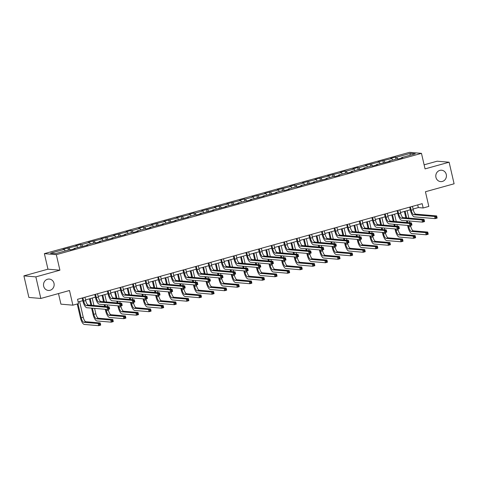 <?xml version="1.0" encoding="UTF-8"?>
<svg xmlns="http://www.w3.org/2000/svg" width="478" height="478" viewBox="0 0 478 478"><rect width="100%" height="100%" fill="white"/><g stroke="black" fill="none" stroke-linecap="round" stroke-linejoin="round"><path stroke-width="0.72" d="M54.002 283.323A5.712 5.318 -85.1 0 1 48.35 290.445A5.712 5.318 -85.1 0 1 43.665 286.191A5.712 5.318 -85.1 0 1 49.324 279.068A5.712 5.318 -85.1 0 1 54.002 283.323M446.279 174.482A5.712 5.318 -85.1 0 1 440.626 181.604A5.712 5.318 -85.1 0 1 435.942 177.35A5.712 5.318 -85.1 0 1 441.6 170.228A5.712 5.318 -85.1 0 1 446.279 174.482M58.489 293.558L60.933 304.157L72.883 305.179L78.535 303.614L77.538 299.294L422.176 203.67L423.167 207.99L428.82 206.418L425.432 191.744L454.1 183.791L449.117 162.215L437.173 161.194L424.111 164.814M23.9 275.86L28.883 297.441L40.827 298.457L35.85 276.882L59.911 270.201L56.326 254.666L44.376 253.645L47.961 269.186L23.9 275.86L35.85 276.882M56.326 254.666L421.471 153.354L409.521 152.333L44.376 253.645M410.375 153.372L396.65 157.178L395.467 157.083L390.622 158.427L391.805 158.523L378.026 161.923L379.203 162.018L365.431 165.418L366.608 165.513L358.859 167.664L357.681 167.563L352.836 168.907L354.013 169.009L346.263 171.16L345.08 171.058L340.24 172.403L341.417 172.504L327.639 175.898L328.822 176L315.044 179.393L316.221 179.495L302.449 182.889L303.626 182.99L295.876 185.141L294.693 185.04L289.853 186.384L291.03 186.486L277.252 189.88L278.435 189.981L264.657 193.375L265.834 193.476L252.061 196.87L253.238 196.972L245.489 199.123L244.306 199.021L239.466 200.366L240.643 200.467L226.865 203.861L228.048 203.963L214.269 207.356L215.447 207.458L201.674 210.852L202.851 210.953L195.102 213.104L193.919 213.003L189.079 214.347L190.256 214.449L176.478 217.843L177.661 217.944L163.882 221.338L165.059 221.439L151.287 224.833L152.464 224.935L144.714 227.086L143.537 226.984L138.692 228.329L139.869 228.43L132.119 230.581L130.936 230.48L126.09 231.824L127.273 231.926L113.495 235.319L114.672 235.421L100.9 238.815L102.077 238.916L88.305 242.31L89.482 242.412L81.732 244.563L80.549 244.461L75.703 245.806L76.886 245.901L63.108 249.301L64.285 249.397L50.56 253.209L55.466 253.627L69.196 249.821L70.374 249.916L75.219 248.572L74.042 248.476L87.815 245.083L86.638 244.981L94.387 242.83L95.57 242.932L100.416 241.587L99.233 241.486L113.011 238.092L111.834 237.99L125.606 234.596L124.429 234.495L132.179 232.344L133.356 232.445L138.202 231.101L137.025 230.999L144.774 228.848L145.957 228.95L150.803 227.606L149.62 227.504L163.398 224.11L162.215 224.009L175.994 220.615L174.817 220.513L188.589 217.12L187.412 217.018L195.161 214.867L196.344 214.969L201.184 213.624L200.007 213.523L213.786 210.129L212.602 210.027L226.381 206.633L225.204 206.532L238.976 203.138L237.799 203.036L245.549 200.885L246.732 200.987L251.571 199.643L250.394 199.541L264.173 196.147L262.99 196.046L276.768 192.652L275.591 192.55L283.34 190.399L284.518 190.501L289.363 189.157L288.186 189.055L295.936 186.904L297.119 187.006L301.959 185.661L300.781 185.56L314.56 182.166L313.377 182.064L327.155 178.67L325.978 178.569L333.728 176.418L334.905 176.519L339.75 175.175L338.573 175.073L346.323 172.922L347.506 173.024L352.346 171.68L351.169 171.578L358.918 169.427L360.101 169.529L364.947 168.184L363.764 168.083L371.52 165.938L372.697 166.033L377.542 164.689L376.365 164.593L390.138 161.194L388.961 161.098L396.71 158.947L397.887 159.043L402.733 157.698L401.556 157.603L415.286 153.791L410.375 153.372L409.885 155.29M73.976 248.919L74.042 248.476M69.131 248.052L70.218 249.904M76.886 245.901L77.783 247.437M86.572 245.423L86.638 244.981M81.732 244.563L82.814 246.409M89.482 242.412L90.378 243.941M99.167 241.928L99.233 241.486M94.327 241.067L95.409 242.914M102.077 238.916L102.973 240.446M111.762 238.432L111.834 237.99M106.923 237.572L108.01 239.418M114.672 235.421L115.574 236.951M124.364 234.937L124.429 234.495M119.518 234.077L120.605 235.923M127.273 231.926L128.17 233.455M136.959 231.442L137.025 230.999M132.119 230.581L133.201 232.428M139.869 228.43L140.765 229.96M149.554 227.946L149.62 227.504M144.714 227.086L145.796 228.932M152.464 224.935L153.36 226.464M162.15 224.457L162.215 224.009M157.31 223.59L158.397 225.437M165.059 221.439L165.962 222.969M174.751 220.961L174.817 220.513M169.905 220.095L170.993 221.947M177.661 217.944L178.557 219.474M187.346 217.466L187.412 217.018M182.5 216.6L183.588 218.452M190.256 214.449L191.152 215.978M199.941 213.971L200.007 213.523M195.102 213.104L196.183 214.957M202.851 210.953L203.748 212.483M212.537 210.475L212.602 210.027M207.697 209.609L208.784 211.461M215.447 207.458L216.349 208.988M225.138 206.98L225.204 206.532M220.292 206.114L221.38 207.966M228.048 203.963L228.944 205.492M237.733 203.485L237.799 203.036M232.888 202.618L233.975 204.47M240.643 200.467L241.539 201.997M250.329 199.989L250.394 199.541M245.489 199.123L246.57 200.975M253.238 196.972L254.135 198.501M262.924 196.494L262.99 196.046M258.084 195.627L259.172 197.48M265.834 193.476L266.736 195.006M275.525 192.998L275.591 192.55M270.679 192.132L271.767 193.984M278.435 189.981L279.331 191.511M288.12 189.503L288.186 189.055M283.275 188.637L284.362 190.489M291.03 186.486L291.927 188.021M300.716 186.008L300.781 185.56M295.876 185.141L296.958 186.994M303.626 182.99L304.522 184.526M313.311 182.512L313.377 182.064M308.471 181.646L309.553 183.498M316.221 179.495L317.123 181.031M325.912 179.017L325.978 178.569M321.067 178.151L322.154 180.003M328.822 176L329.718 177.535M338.508 175.522L338.573 175.073M333.662 174.655L334.749 176.507M341.417 172.504L342.314 174.04M351.103 172.026L351.169 171.578M346.263 171.16L347.345 173.012M354.013 169.009L354.909 170.544M363.698 168.531L363.764 168.083M358.859 167.664L359.94 169.517M366.608 165.513L367.51 167.049M376.3 165.035L376.365 164.593M371.454 164.169L372.541 166.021M379.203 162.018L380.106 163.554M388.895 161.54L388.961 161.098M384.049 160.674L385.137 162.526M391.805 158.523L392.701 160.058M401.49 158.045L401.556 157.603M396.65 157.178L397.732 159.031M72.883 305.179L69.495 290.505L40.827 298.457M421.471 153.354L425.056 168.889L449.117 162.215M413.082 209.029L418.328 207.571L423.167 207.99M78.153 301.959L82.802 300.668M85.568 299.903L95.403 297.173M98.163 296.408L107.998 293.677M110.759 292.912L120.593 290.182M123.354 289.417L133.189 286.686M135.955 285.922L145.79 283.197M148.55 282.426L158.385 279.702M161.146 278.931L170.981 276.206M173.741 275.436L183.576 272.711M186.342 271.94L196.177 269.216M198.938 268.445L208.772 265.72M211.533 264.949L221.368 262.225M224.128 261.454L233.963 258.729M236.73 257.965L246.564 255.234M249.325 254.469L259.16 251.739M261.92 250.974L271.755 248.243M274.515 247.479L284.35 244.748M287.117 243.983L296.946 241.253M299.712 240.488L309.547 237.757M312.307 236.992L322.142 234.262M324.903 233.497L334.737 230.766M337.504 230.002L347.333 227.271M350.099 226.506L359.934 223.776M362.694 223.011L372.529 220.28M375.29 219.516L385.125 216.785M387.885 216.02L397.72 213.29M400.486 212.525L410.321 209.794M64.285 249.397L65.187 250.932M417.712 204.913L418.328 207.571M395.467 157.083L395.951 159.156M382.872 160.578L383.35 162.651M370.277 164.074L370.755 166.147M357.681 167.563L358.159 169.642M345.08 171.058L345.564 173.138M332.485 174.554L332.963 176.633M319.89 178.049L320.368 180.128M307.294 181.544L307.772 183.624M294.693 185.04L295.177 187.119M282.098 188.535L282.576 190.614M269.502 192.031L269.98 194.11M256.907 195.526L257.385 197.605M244.306 199.021L244.79 201.101M231.711 202.517L232.189 204.596M219.115 206.012L219.593 208.085M206.52 209.507L206.998 211.581M193.919 213.003L194.403 215.076M181.323 216.498L181.801 218.571M168.728 219.994L169.206 222.067M156.133 223.489L156.611 225.562M143.537 226.984L144.015 229.058M130.936 230.48L131.414 232.553M118.341 233.975L118.819 236.048M105.746 237.47L106.224 239.544M93.15 240.966L93.628 243.039M80.549 244.461L81.027 246.534M67.954 247.957L68.432 250.03M59.911 270.201L47.961 269.186M410.447 206.926L411.211 210.242A4.463 1.53 -105.5 0 0 413.823 214.7L434.639 216.474L436.653 215.913L437.155 218.076L435.135 218.631L414.324 216.857A6.692 2.294 74.5 0 1 410.405 210.177L409.706 207.129M412.466 206.365L413.231 209.687A4.463 1.53 -105.5 0 0 415.842 214.138L436.653 215.913L436.617 216.767L435.811 216.988L436.014 217.854L436.82 217.627L436.617 216.767M436.014 217.854L435.135 218.631L434.639 216.474L435.811 216.988M436.82 217.627L437.155 218.076M408.403 225.491L408.744 226.954A4.463 1.53 -105.5 0 0 411.355 231.412L425.707 232.637L427.726 232.075L428.222 234.232L426.203 234.794L411.851 233.569A6.692 2.294 74.5 0 1 407.931 226.889L407.597 225.425M406.927 222.521L406.521 220.758M405.846 217.854L404.37 211.449M407.131 210.679L408.845 218.111M409.521 221.015L409.921 222.772M410.542 225.455L410.757 226.399A4.463 1.53 -105.5 0 0 413.368 230.85L427.726 232.075L427.69 232.929L426.878 233.15L427.081 234.017L427.888 233.79L427.69 232.929M405.111 211.24L406.659 217.926M407.328 220.83L407.734 222.587M427.081 234.017L426.203 234.794L425.707 232.637L426.878 233.15M427.888 233.79L428.222 234.232M397.851 210.422L398.616 213.738A4.463 1.53 -105.5 0 0 401.227 218.195L422.038 219.97L424.058 219.408L424.56 221.571L422.54 222.127L401.729 220.352A6.692 2.294 74.5 0 1 397.81 213.672L397.104 210.625M399.871 209.86L400.636 213.182A4.463 1.53 -105.5 0 0 403.247 217.633L424.058 219.408L424.022 220.262L423.215 220.483L423.412 221.35L424.219 221.123L424.022 220.262M423.412 221.35L422.54 222.127L422.038 219.97L423.215 220.483M424.219 221.123L424.56 221.571M385.256 213.917L386.021 217.233A4.463 1.53 -105.5 0 0 388.632 221.69L409.443 223.465L411.462 222.903L411.958 225.066L409.939 225.622L389.128 223.847A6.692 2.294 74.5 0 1 385.214 217.167L384.509 214.12M387.276 213.355L388.04 216.677A4.463 1.53 -105.5 0 0 390.651 221.129L411.462 222.903L411.427 223.758L410.62 223.979L410.817 224.845L411.624 224.618L411.427 223.758M410.817 224.845L409.939 225.622L409.443 223.465L410.62 223.979M411.624 224.618L411.958 225.066M395.808 228.986L396.143 230.45A4.463 1.53 -105.5 0 0 398.754 234.907L413.112 236.132L415.125 235.57L415.627 237.727L413.607 238.289L399.255 237.064A6.692 2.294 74.5 0 1 395.336 230.384L395.001 228.92M394.326 226.016L393.92 224.254M393.251 221.35L391.775 214.945M394.535 214.174L396.25 221.607M396.919 224.511L397.326 226.267M397.947 228.95L398.162 229.894A4.463 1.53 -105.5 0 0 400.773 234.345L415.125 235.57L415.089 236.425L414.283 236.646L414.486 237.512L415.292 237.285L415.089 236.425M392.516 214.736L394.057 221.422M394.732 224.325L395.139 226.082M414.486 237.512L413.607 238.289L413.112 236.132L414.283 236.646M415.292 237.285L415.627 237.727M383.213 232.481L383.547 233.945A4.463 1.53 -105.5 0 0 386.158 238.403L400.51 239.627L402.53 239.066L403.032 241.223L401.012 241.784L386.654 240.559A6.692 2.294 74.5 0 1 382.741 233.879L382.4 232.416M381.731 229.506L381.325 227.749M380.655 224.845L379.174 218.44M381.94 217.669L383.655 225.102M384.324 228.006L384.73 229.763M385.352 232.445L385.567 233.389A4.463 1.53 -105.5 0 0 388.178 237.841L402.53 239.066L402.494 239.92L401.687 240.141L401.884 241.002L402.691 240.781L402.494 239.92M379.92 218.231L381.462 224.917M382.131 227.821L382.537 229.577M401.884 241.002L401.012 241.784L400.51 239.627L401.687 240.141M402.691 240.781L403.032 241.223M372.655 217.412L373.426 220.728A4.463 1.53 -105.5 0 0 376.037 225.186L396.848 226.96L398.867 226.399L399.363 228.562L397.343 229.117L376.533 227.343A6.692 2.294 74.5 0 1 372.619 220.663L371.914 217.615M374.674 216.851L375.445 220.173A4.463 1.53 -105.5 0 0 378.056 224.624L398.867 226.399L398.831 227.253L398.019 227.474L398.222 228.341L399.028 228.114L398.831 227.253M398.222 228.341L397.343 229.117L396.848 226.96L398.019 227.474M399.028 228.114L399.363 228.562M360.059 220.908L360.824 224.224A4.463 1.53 -105.5 0 0 363.435 228.681L384.252 230.456L386.266 229.894L386.768 232.051L384.748 232.613L363.937 230.838A6.692 2.294 74.5 0 1 360.018 224.158L359.319 221.111M362.079 220.346L362.844 223.662A4.463 1.53 -105.5 0 0 365.455 228.12L386.266 229.894L386.23 230.749L385.423 230.97L385.627 231.836L386.433 231.609L386.23 230.749M385.627 231.836L384.748 232.613L384.252 230.456L385.423 230.97M386.433 231.609L386.768 232.051M347.464 224.403L348.229 227.719A4.463 1.53 -105.5 0 0 350.84 232.177L371.651 233.951L373.671 233.389L374.172 235.546L372.153 236.108L351.342 234.334A6.692 2.294 74.5 0 1 347.422 227.653L346.723 224.606M349.484 223.841L350.249 227.158A4.463 1.53 -105.5 0 0 352.86 231.615L373.671 233.389L373.635 234.244L372.828 234.465L373.025 235.331L373.838 235.104L373.635 234.244M373.025 235.331L372.153 236.108L371.651 233.951L372.828 234.465M373.838 235.104L374.172 235.546M370.611 235.977L370.952 237.441A4.463 1.53 -105.5 0 0 373.563 241.898L387.915 243.123L389.934 242.561L390.43 244.718L388.411 245.28L374.059 244.055A6.692 2.294 74.5 0 1 370.145 237.375L369.805 235.911M369.135 233.001L368.729 231.244M368.06 228.341L366.578 221.929M369.339 221.165L371.059 228.598M371.729 231.501L372.135 233.258M372.75 235.941L372.971 236.879A4.463 1.53 -105.5 0 0 375.583 241.336L389.934 242.561L389.899 243.41L389.092 243.637L389.289 244.497L390.096 244.276L389.899 243.41M367.325 221.726L368.867 228.412M369.536 231.316L369.942 233.073M389.289 244.497L388.411 245.28L387.915 243.123L389.092 243.637M390.096 244.276L390.43 244.718M358.016 239.472L358.357 240.936A4.463 1.53 -105.5 0 0 360.968 245.393L375.32 246.618L377.339 246.056L377.835 248.213L375.816 248.775L361.464 247.55A6.692 2.294 74.5 0 1 357.544 240.87L357.209 239.406M356.54 236.496L356.134 234.74M355.465 231.836L353.983 225.425M356.743 224.66L358.458 232.093M359.133 234.997L359.54 236.753M360.155 239.436L360.37 240.374A4.463 1.53 -105.5 0 0 362.981 244.832L377.339 246.056L377.303 246.905L376.497 247.132L376.694 247.992L377.5 247.771L377.303 246.905M354.724 225.222L356.271 231.908M356.941 234.812L357.347 236.568M376.694 247.992L375.816 248.775L375.32 246.618L376.497 247.132M377.5 247.771L377.835 248.213M345.421 242.967L345.755 244.431A4.463 1.53 -105.5 0 0 348.366 248.889L362.724 250.114L364.738 249.552L365.24 251.709L363.22 252.27L348.868 251.046A6.692 2.294 74.5 0 1 344.949 244.366L344.614 242.902M343.939 239.992L343.539 238.235M342.863 235.331L341.388 228.92M344.148 228.155L345.863 235.588M346.532 238.492L346.938 240.249M347.56 242.932L347.775 243.87A4.463 1.53 -105.5 0 0 350.386 248.327L364.738 249.552L364.702 250.4L363.895 250.627L364.099 251.488L364.905 251.267L364.702 250.4M342.129 228.717L343.67 235.403M344.345 238.307L344.752 240.064M364.099 251.488L363.22 252.27L362.724 250.114L363.895 250.627M364.905 251.267L365.24 251.709M334.869 227.898L335.634 231.215A4.463 1.53 -105.5 0 0 338.245 235.672L359.056 237.446L361.075 236.885L361.571 239.042L359.558 239.603L338.741 237.829A6.692 2.294 74.5 0 1 334.827 231.149L334.122 228.102M336.888 227.337L337.653 230.653A4.463 1.53 -105.5 0 0 340.264 235.11L361.075 236.885L361.039 237.739L360.233 237.96L360.43 238.827L361.237 238.6L361.039 237.739M360.43 238.827L359.558 239.603L359.056 237.446L360.233 237.96M361.237 238.6L361.571 239.042M332.825 246.463L333.16 247.927A4.463 1.53 -105.5 0 0 335.771 252.384L350.123 253.609L352.143 253.047L352.645 255.204L350.625 255.766L336.267 254.541A6.692 2.294 74.5 0 1 332.353 247.861L332.013 246.397M331.344 243.487L330.937 241.731M330.268 238.827L328.786 232.416M331.553 231.651L333.268 239.084M333.937 241.988L334.343 243.744M334.964 246.427L335.18 247.365A4.463 1.53 -105.5 0 0 337.791 251.822L352.143 253.047L352.107 253.896L351.3 254.123L351.497 254.983L352.31 254.762L352.107 253.896M329.533 232.212L331.075 238.892M331.744 241.802L332.15 243.559M351.497 254.983L350.625 255.766L350.123 253.609L351.3 254.123M352.31 254.762L352.645 255.204M322.268 231.394L323.038 234.71A4.463 1.53 -105.5 0 0 325.649 239.167L346.46 240.942L348.48 240.38L348.976 242.537L346.956 243.099L326.145 241.324A6.692 2.294 74.5 0 1 322.232 234.644L321.527 231.597M324.287 230.832L325.058 234.148A4.463 1.53 -105.5 0 0 327.669 238.606L348.48 240.38L348.444 241.235L347.637 241.456L347.835 242.322L348.641 242.095L348.444 241.235M347.835 242.322L346.956 243.099L346.46 240.942L347.637 241.456M348.641 242.095L348.976 242.537M320.224 249.958L320.565 251.422A4.463 1.53 -105.5 0 0 323.176 255.873L337.528 257.104L339.547 256.543L340.043 258.7L338.03 259.261L323.672 258.036A6.692 2.294 74.5 0 1 319.758 251.356L319.418 249.892M318.748 246.983L318.342 245.226M317.673 242.322L316.191 235.911M318.951 235.146L320.672 242.579M321.341 245.483L321.748 247.24M322.363 249.922L322.584 250.86A4.463 1.53 -105.5 0 0 325.195 255.318L339.547 256.543L339.511 257.391L338.705 257.618L338.902 258.479L339.709 258.257L339.511 257.391M316.938 235.708L318.479 242.388M319.149 245.298L319.555 247.054M338.902 258.479L338.03 259.261L337.528 257.104L338.705 257.618M339.709 258.257L340.043 258.7M309.672 234.889L310.437 238.205A4.463 1.53 -105.5 0 0 313.048 242.657L333.865 244.437L335.885 243.876L336.381 246.033L334.361 246.594L313.55 244.82A6.692 2.294 74.5 0 1 309.63 238.14L308.931 235.092M311.692 234.328L312.457 237.644A4.463 1.53 -105.5 0 0 315.068 242.101L335.885 243.876L335.843 244.73L335.036 244.951L335.239 245.817L336.046 245.59L335.843 244.73M335.239 245.817L334.361 246.594L333.865 244.437L335.036 244.951M336.046 245.59L336.381 246.033M307.629 253.454L307.969 254.917A4.463 1.53 -105.5 0 0 310.58 259.369L324.932 260.6L326.952 260.038L327.448 262.195L325.428 262.757L311.076 261.532A6.692 2.294 74.5 0 1 307.163 254.846L306.822 253.382M306.153 250.478L305.747 248.721M305.078 245.817L303.596 239.406M306.356 238.642L308.071 246.074M308.746 248.978L309.152 250.735M309.768 253.418L309.983 254.356A4.463 1.53 -105.5 0 0 312.594 258.813L326.952 260.038L326.916 260.886L326.11 261.113L326.307 261.974L327.113 261.753L326.916 260.886M304.337 239.203L305.884 245.883M306.553 248.793L306.96 250.55M326.307 261.974L325.428 262.757L324.932 260.6L326.11 261.113M327.113 261.753L327.448 262.195M297.077 238.385L297.842 241.701A4.463 1.53 -105.5 0 0 300.453 246.152L321.264 247.933L323.283 247.371L323.785 249.528L321.766 250.09L300.955 248.315A6.692 2.294 74.5 0 1 297.035 241.635L296.336 238.588M299.097 237.823L299.861 241.139A4.463 1.53 -105.5 0 0 302.472 245.596L323.283 247.371L323.248 248.225L322.441 248.446L322.638 249.313L323.451 249.086L323.248 248.225M322.638 249.313L321.766 250.09L321.264 247.933L322.441 248.446M323.451 249.086L323.785 249.528M295.034 256.949L295.368 258.413A4.463 1.53 -105.5 0 0 297.979 262.864L312.337 264.095L314.357 263.533L314.853 265.69L312.833 266.252L298.481 265.027A6.692 2.294 74.5 0 1 294.562 258.341L294.227 256.877M293.552 253.973L293.151 252.217M292.476 249.313L291 242.902M293.761 242.137L295.476 249.57M296.145 252.474L296.551 254.23M297.173 256.913L297.388 257.851A4.463 1.53 -105.5 0 0 299.999 262.308L314.357 263.533L314.315 264.382L313.508 264.609L313.711 265.469L314.518 265.248L314.315 264.382M291.741 242.699L293.283 249.379M293.958 252.288L294.364 254.045M313.711 265.469L312.833 266.252L312.337 264.095L313.508 264.609M314.518 265.248L314.853 265.69M284.482 241.88L285.247 245.196A4.463 1.53 -105.5 0 0 287.858 249.647L308.669 251.428L310.688 250.866L311.184 253.023L309.17 253.585L288.354 251.81A6.692 2.294 74.5 0 1 284.44 245.124L283.735 242.083M286.501 241.318L287.266 244.634A4.463 1.53 -105.5 0 0 289.877 249.092L310.688 250.866L310.652 251.721L309.846 251.942L310.043 252.808L310.849 252.581L310.652 251.721M310.043 252.808L309.17 253.585L308.669 251.428L309.846 251.942M310.849 252.581L311.184 253.023M282.438 260.444L282.773 261.908A4.463 1.53 -105.5 0 0 285.384 266.36L299.736 267.59L301.755 267.029L302.257 269.186L300.238 269.747L285.886 268.522A6.692 2.294 74.5 0 1 281.966 261.836L281.626 260.373M280.956 257.469L280.55 255.712M279.881 252.808L278.399 246.397M281.166 245.632L282.88 253.065M283.55 255.969L283.956 257.726M284.577 260.408L284.792 261.346A4.463 1.53 -105.5 0 0 287.403 265.804L301.755 267.029L301.72 267.877L300.913 268.104L301.11 268.965L301.923 268.744L301.72 267.877M279.146 246.194L280.688 252.874M281.357 255.784L281.763 257.54M301.11 268.965L300.238 269.747L299.736 267.59L300.913 268.104M301.923 268.744L302.257 269.186M271.886 245.369L272.651 248.691A4.463 1.53 -105.5 0 0 275.262 253.143L296.073 254.923L298.093 254.362L298.589 256.519L296.569 257.08L275.758 255.306A6.692 2.294 74.5 0 1 271.845 248.62L271.14 245.578M273.9 244.814L274.671 248.13A4.463 1.53 -105.5 0 0 277.282 252.587L298.093 254.362L298.057 255.216L297.25 255.437L297.447 256.304L298.254 256.077L298.057 255.216M297.447 256.304L296.569 257.08L296.073 254.923L297.25 255.437M298.254 256.077L298.589 256.519M269.837 263.94L270.178 265.404A4.463 1.53 -105.5 0 0 272.789 269.855L287.141 271.08L289.16 270.524L289.656 272.681L287.642 273.243L273.285 272.012A6.692 2.294 74.5 0 1 269.371 265.332L269.03 263.868M268.361 260.964L267.955 259.207M267.286 256.304L265.804 249.892M268.57 249.128L270.285 256.561M270.954 259.464L271.361 261.221M271.976 263.904L272.197 264.842A4.463 1.53 -105.5 0 0 274.808 269.299L289.16 270.524L289.124 271.373L288.318 271.6L288.515 272.46L289.321 272.239L289.124 271.373M266.551 249.689L268.092 256.369M268.761 259.279L269.168 261.036M288.515 272.46L287.642 273.243L287.141 271.08L288.318 271.6M289.321 272.239L289.656 272.681M259.285 248.865L260.056 252.187A4.463 1.53 -105.5 0 0 262.667 256.638L283.478 258.419L285.497 257.857L285.993 260.014L283.974 260.576L263.163 258.795A6.692 2.294 74.5 0 1 259.243 252.115L258.544 249.074M261.305 248.309L262.069 251.625A4.463 1.53 -105.5 0 0 264.681 256.083L285.497 257.857L285.456 258.712L284.649 258.933L284.852 259.793L285.659 259.572L285.456 258.712M284.852 259.793L283.974 260.576L283.478 258.419L284.649 258.933M285.659 259.572L285.993 260.014M257.242 267.435L257.582 268.899A4.463 1.53 -105.5 0 0 260.193 273.35L274.545 274.575L276.565 274.019L277.061 276.176L275.041 276.738L260.689 275.507A6.692 2.294 74.5 0 1 256.776 268.827L256.435 267.363M255.766 264.459L255.36 262.703M254.69 259.799L253.209 253.388M255.969 252.623L257.684 260.056M258.359 262.96L258.765 264.716M259.381 267.399L259.602 268.337A4.463 1.53 -105.5 0 0 262.213 272.795L276.565 274.019L276.529 274.868L275.722 275.095L275.92 275.955L276.726 275.734L276.529 274.868M253.949 253.185L255.497 259.865M256.166 262.769L256.572 264.531M275.92 275.955L275.041 276.738L274.545 274.575L275.722 275.095M276.726 275.734L277.061 276.176M246.69 252.36L247.455 255.682A4.463 1.53 -105.5 0 0 250.066 260.134L270.877 261.914L272.896 261.352L273.398 263.509L271.379 264.071L250.568 262.291A6.692 2.294 74.5 0 1 246.648 255.611L245.949 252.569M248.709 251.804L249.474 255.121A4.463 1.53 -105.5 0 0 252.085 259.578L272.896 261.352L272.86 262.201L272.054 262.428L272.251 263.288L273.063 263.067L272.86 262.201M272.251 263.288L271.379 264.071L270.877 261.914L272.054 262.428M273.063 263.067L273.398 263.509M244.646 270.93L244.981 272.394A4.463 1.53 -105.5 0 0 247.592 276.846L261.95 278.071L263.97 277.515L264.465 279.672L262.446 280.233L248.094 279.003A6.692 2.294 74.5 0 1 244.174 272.323L243.84 270.859M243.171 267.955L242.764 266.198M242.089 263.294L240.613 256.883M243.374 256.118L245.089 263.551M245.758 266.455L246.164 268.212M246.785 270.895L247.001 271.833A4.463 1.53 -105.5 0 0 249.612 276.284L263.97 277.515L263.928 278.363L263.121 278.59L263.324 279.451L264.131 279.23L263.928 278.363M241.354 256.68L242.896 263.36M243.571 266.264L243.977 268.027M263.324 279.451L262.446 280.233L261.95 278.071L263.121 278.59M264.131 279.23L264.465 279.672M234.095 255.855L234.859 259.178A4.463 1.53 -105.5 0 0 237.47 263.629L258.281 265.409L260.301 264.848L260.797 267.005L258.783 267.566L237.966 265.786A6.692 2.294 74.5 0 1 234.053 259.106L233.348 256.065M236.114 255.3L236.879 258.616A4.463 1.53 -105.5 0 0 239.49 263.073L260.301 264.848L260.265 265.696L259.458 265.923L259.656 266.784L260.462 266.563L260.265 265.696M259.656 266.784L258.783 267.566L258.281 265.409L259.458 265.923M260.462 266.563L260.797 267.005M232.051 274.426L232.386 275.89A4.463 1.53 -105.5 0 0 234.997 280.341L249.349 281.566L251.368 281.01L251.87 283.167L249.851 283.729L235.499 282.498A6.692 2.294 74.5 0 1 231.579 275.818L231.244 274.354M230.569 271.45L230.163 269.694M229.494 266.79L228.012 260.379M230.778 259.614L232.493 267.047M233.162 269.951L233.569 271.707M234.19 274.39L234.405 275.328A4.463 1.53 -105.5 0 0 237.016 279.779L251.368 281.01L251.332 281.859L250.526 282.086L250.723 282.946L251.536 282.725L251.332 281.859M228.759 260.175L230.3 266.855M230.97 269.759L231.376 271.522M250.723 282.946L249.851 283.729L249.349 281.566L250.526 282.086M251.536 282.725L251.87 283.167M221.499 259.351L222.264 262.673A4.463 1.53 -105.5 0 0 224.875 267.124L245.686 268.905L247.706 268.343L248.202 270.5L246.182 271.062L225.371 269.281A6.692 2.294 74.5 0 1 221.457 262.601L220.752 259.56M223.513 258.795L224.284 262.111A4.463 1.53 -105.5 0 0 226.895 266.563L247.706 268.343L247.67 269.192L246.863 269.419L247.06 270.279L247.867 270.058L247.67 269.192M247.06 270.279L246.182 271.062L245.686 268.905L246.863 269.419M247.867 270.058L248.202 270.5M219.45 277.921L219.79 279.385A4.463 1.53 -105.5 0 0 222.401 283.836L236.753 285.061L238.773 284.506L239.269 286.663L237.255 287.218L222.897 285.993A6.692 2.294 74.5 0 1 218.984 279.313L218.643 277.849M217.974 274.946L217.568 273.189M216.898 270.285L215.417 263.874M218.183 263.109L219.898 270.536M220.567 273.446L220.973 275.203M221.595 277.885L221.81 278.823A4.463 1.53 -105.5 0 0 224.421 283.275L238.773 284.506L238.737 285.354L237.93 285.581L238.128 286.442L238.934 286.22L238.737 285.354M216.164 263.671L217.705 270.351M218.374 273.255L218.781 275.017M238.128 286.442L237.255 287.218L236.753 285.061L237.93 285.581M238.934 286.22L239.269 286.663M208.898 262.846L209.669 266.168A4.463 1.53 -105.5 0 0 212.28 270.62L233.091 272.4L235.11 271.839L235.606 273.996L233.587 274.557L212.776 272.777A6.692 2.294 74.5 0 1 208.856 266.097L208.157 263.055M210.918 262.291L211.682 265.607A4.463 1.53 -105.5 0 0 214.293 270.058L235.11 271.839L235.068 272.687L234.262 272.914L234.465 273.774L235.272 273.553L235.068 272.687M234.465 273.774L233.587 274.557L233.091 272.4L234.262 272.914M235.272 273.553L235.606 273.996M206.855 281.417L207.195 282.88A4.463 1.53 -105.5 0 0 209.806 287.332L224.158 288.557L226.178 288.001L226.674 290.158L224.654 290.714L210.302 289.489A6.692 2.294 74.5 0 1 206.388 282.809L206.048 281.345M205.379 278.441L204.972 276.684M204.303 273.78L202.821 267.369M205.582 266.605L207.297 274.031M207.972 276.941L208.378 278.698M208.994 281.381L209.215 282.319A4.463 1.53 -105.5 0 0 211.826 286.77L226.178 288.001L226.142 288.849L225.335 289.076L225.532 289.937L226.339 289.71L226.142 288.849M203.562 267.16L205.11 273.846M205.779 276.75L206.185 278.513M225.532 289.937L224.654 290.714L224.158 288.557L225.335 289.076M226.339 289.71L226.674 290.158M196.303 266.342L197.067 269.664A4.463 1.53 -105.5 0 0 199.679 274.115L220.489 275.896L222.509 275.334L223.011 277.491L220.991 278.053L200.18 276.272A6.692 2.294 74.5 0 1 196.261 269.592L195.562 266.551M198.322 265.786L199.087 269.102A4.463 1.53 -105.5 0 0 201.698 273.553L222.509 275.334L222.473 276.182L221.667 276.409L221.864 277.27L222.676 277.049L222.473 276.182M221.864 277.27L220.991 278.053L220.489 275.896L221.667 276.409M222.676 277.049L223.011 277.491M194.259 284.912L194.594 286.376A4.463 1.53 -105.5 0 0 197.205 290.827L211.563 292.052L213.582 291.49L214.078 293.653L212.059 294.209L197.707 292.984A6.692 2.294 74.5 0 1 193.787 286.304L193.453 284.84M192.783 281.936L192.377 280.18M191.702 277.276L190.226 270.865M192.987 270.1L194.701 277.527M195.371 280.437L195.777 282.193M196.398 284.876L196.613 285.814A4.463 1.53 -105.5 0 0 199.224 290.266L213.582 291.49L213.547 292.345L212.734 292.566L212.937 293.432L213.744 293.205L213.547 292.345M190.967 270.656L192.509 277.342M193.184 280.245L193.59 282.002M212.937 293.432L212.059 294.209L211.563 292.052L212.734 292.566M213.744 293.205L214.078 293.653M183.707 269.837L184.472 273.159A4.463 1.53 -105.5 0 0 187.083 277.61L207.894 279.391L209.914 278.829L210.41 280.986L208.396 281.548L187.579 279.767A6.692 2.294 74.5 0 1 183.666 273.087L182.96 270.046M185.727 269.275L186.492 272.597A4.463 1.53 -105.5 0 0 189.103 277.049L209.914 278.829L209.878 279.678L209.071 279.905L209.268 280.765L210.075 280.544L209.878 279.678M209.268 280.765L208.396 281.548L207.894 279.391L209.071 279.905M210.075 280.544L210.41 280.986M181.664 288.407L181.999 289.871A4.463 1.53 -105.5 0 0 184.61 294.323L198.962 295.547L200.981 294.986L201.483 297.149L199.463 297.704L185.111 296.48A6.692 2.294 74.5 0 1 181.192 289.799L180.857 288.336M180.182 285.432L179.776 283.675M179.107 280.771L177.631 274.36M180.391 273.595L182.106 281.022M182.775 283.932L183.182 285.689M183.803 288.371L184.018 289.31A4.463 1.53 -105.5 0 0 186.629 293.761L200.981 294.986L200.945 295.84L200.139 296.061L200.336 296.928L201.148 296.701L200.945 295.84M178.372 274.151L179.913 280.837M180.582 283.741L180.989 285.497M200.336 296.928L199.463 297.704L198.962 295.547L200.139 296.061M201.148 296.701L201.483 297.149M171.112 273.332L171.877 276.654A4.463 1.53 -105.5 0 0 174.488 281.106L195.299 282.886L197.318 282.325L197.814 284.482L195.795 285.043L174.984 283.263A6.692 2.294 74.5 0 1 171.07 276.583L170.365 273.541M173.126 272.771L173.896 276.093A4.463 1.53 -105.5 0 0 176.507 280.544L197.318 282.325L197.283 283.173L196.476 283.4L196.673 284.261L197.48 284.04L197.283 283.173M196.673 284.261L195.795 285.043L195.299 282.886L196.476 283.4M197.48 284.04L197.814 284.482M169.063 291.903L169.403 293.367A4.463 1.53 -105.5 0 0 172.014 297.818L186.366 299.043L188.386 298.481L188.882 300.644L186.868 301.2L172.51 299.975A6.692 2.294 74.5 0 1 168.597 293.295L168.256 291.831M167.587 288.927L167.181 287.17M166.511 284.261L165.03 277.855M167.796 277.091L169.511 284.518M170.18 287.427L170.586 289.184M171.208 291.867L171.423 292.805A4.463 1.53 -105.5 0 0 174.034 297.256L188.386 298.481L188.35 299.336L187.543 299.557L187.74 300.423L188.547 300.196L188.35 299.336M165.776 277.646L167.318 284.332M167.987 287.236L168.393 288.993M187.74 300.423L186.868 301.2L186.366 299.043L187.543 299.557M188.547 300.196L188.882 300.644M158.511 276.828L159.282 280.15A4.463 1.53 -105.5 0 0 161.893 284.601L182.704 286.376L184.723 285.82L185.219 287.977L183.199 288.539L162.389 286.758A6.692 2.294 74.5 0 1 158.469 280.078L157.77 277.037M160.53 276.266L161.295 279.588A4.463 1.53 -105.5 0 0 163.906 284.04L184.723 285.82L184.687 286.669L183.875 286.896L184.078 287.756L184.884 287.535L184.687 286.669M184.078 287.756L183.199 288.539L182.704 286.376L183.875 286.896M184.884 287.535L185.219 287.977M156.467 295.398L156.808 296.862A4.463 1.53 -105.5 0 0 159.419 301.313L173.771 302.538L175.79 301.976L176.286 304.139L174.267 304.695L159.915 303.47A6.692 2.294 74.5 0 1 156.001 296.79L155.661 295.326M154.992 292.422L154.585 290.666M153.916 287.756L152.434 281.351M155.195 280.586L156.909 288.013M157.585 290.923L157.991 292.679M158.606 295.362L158.827 296.3A4.463 1.53 -105.5 0 0 161.439 300.752L175.79 301.976L175.755 302.831L174.948 303.052L175.145 303.918L175.952 303.691L175.755 302.831M153.175 281.142L154.723 287.828M155.392 290.732L155.798 292.488M175.145 303.918L174.267 304.695L173.771 302.538L174.948 303.052M175.952 303.691L176.286 304.139M145.915 280.323L146.68 283.645A4.463 1.53 -105.5 0 0 149.291 288.097L170.108 289.871L172.122 289.315L172.624 291.472L170.604 292.034L149.793 290.254A6.692 2.294 74.5 0 1 145.874 283.574L145.175 280.532M147.935 279.761L148.7 283.084A4.463 1.53 -105.5 0 0 151.311 287.535L172.122 289.315L172.086 290.164L171.279 290.391L171.477 291.251L172.289 291.03L172.086 290.164M171.477 291.251L170.604 292.034L170.108 289.871L171.279 290.391M172.289 291.03L172.624 291.472M143.872 298.893L144.207 300.357A4.463 1.53 -105.5 0 0 146.818 304.809L161.176 306.034L163.195 305.472L163.691 307.635L161.672 308.19L147.32 306.966A6.692 2.294 74.5 0 1 143.4 300.286L143.065 298.822M142.396 295.918L141.99 294.161M141.315 291.251L139.839 284.846M142.599 284.081L144.314 291.508M144.983 294.412L145.39 296.175M146.011 298.858L146.226 299.796A4.463 1.53 -105.5 0 0 148.837 304.247L163.195 305.472L163.159 306.326L162.347 306.547L162.55 307.414L163.356 307.187L163.159 306.326M140.58 284.637L142.127 291.323M142.797 294.227L143.203 295.984M162.55 307.414L161.672 308.19L161.176 306.034L162.347 306.547M163.356 307.187L163.691 307.635M133.32 283.818L134.085 287.141A4.463 1.53 -105.5 0 0 136.696 291.592L157.507 293.367L159.527 292.811L160.028 294.968L158.009 295.529L137.192 293.749A6.692 2.294 74.5 0 1 133.278 287.069L132.573 284.028M135.34 283.257L136.105 286.579A4.463 1.53 -105.5 0 0 138.716 291.03L159.527 292.811L159.491 293.659L158.684 293.886L158.881 294.747L159.688 294.526L159.491 293.659M158.881 294.747L158.009 295.529L157.507 293.367L158.684 293.886M159.688 294.526L160.028 294.968M131.277 302.383L131.611 303.853A4.463 1.53 -105.5 0 0 134.222 308.304L148.58 309.529L150.594 308.967L151.096 311.124L149.076 311.686L134.724 310.461A6.692 2.294 74.5 0 1 130.805 303.781L130.47 302.317M129.795 299.413L129.389 297.657M128.719 294.747L127.244 288.342M130.004 287.571L131.719 295.004M132.388 297.908L132.794 299.67M133.416 302.353L133.631 303.291A4.463 1.53 -105.5 0 0 136.242 307.742L150.594 308.967L150.558 309.822L149.751 310.043L149.955 310.909L150.761 310.682L150.558 309.822M127.984 288.132L129.526 294.818M130.201 297.722L130.602 299.479M149.955 310.909L149.076 311.686L148.58 309.529L149.751 310.043M150.761 310.682L151.096 311.124M120.725 287.314L121.49 290.636A4.463 1.53 -105.5 0 0 124.101 295.087L144.912 296.862L146.931 296.306L147.427 298.463L145.408 299.025L124.597 297.244A6.692 2.294 74.5 0 1 120.683 290.564L119.978 287.523M122.738 286.752L123.509 290.074A4.463 1.53 -105.5 0 0 126.12 294.526L146.931 296.306L146.895 297.155L146.089 297.382L146.286 298.242L147.093 298.021L146.895 297.155M146.286 298.242L145.408 299.025L144.912 296.862L146.089 297.382M147.093 298.021L147.427 298.463M118.675 305.878L119.016 307.342A4.463 1.53 -105.5 0 0 121.627 311.799L135.979 313.024L137.999 312.463L138.501 314.62L136.481 315.181L122.123 313.956A6.692 2.294 74.5 0 1 118.209 307.276L117.869 305.812M117.2 302.909L116.793 301.152M116.124 298.242L114.642 291.837M117.409 291.066L119.124 298.499M119.793 301.403L120.199 303.166M120.82 305.848L121.036 306.786A4.463 1.53 -105.5 0 0 123.647 311.238L137.999 312.463L137.963 313.317L137.156 313.538L137.353 314.405L138.16 314.177L137.963 313.317M115.389 291.628L116.931 298.314M117.6 301.218L118.006 302.974M137.353 314.405L136.481 315.181L135.979 313.024L137.156 313.538M138.16 314.177L138.501 314.62M108.124 290.809L108.894 294.125A4.463 1.53 -105.5 0 0 111.505 298.583L132.316 300.357L134.336 299.802L134.832 301.959L132.812 302.514L112.001 300.74A6.692 2.294 74.5 0 1 108.088 294.06L107.383 291.018M110.143 290.248L110.908 293.57A4.463 1.53 -105.5 0 0 113.519 298.021L134.336 299.802L134.3 300.65L133.487 300.877L133.691 301.738L134.497 301.516L134.3 300.65M133.691 301.738L132.812 302.514L132.316 300.357L133.487 300.877M134.497 301.516L134.832 301.959M106.08 309.374L106.421 310.837A4.463 1.53 -105.5 0 0 109.032 315.295L123.384 316.52L125.403 315.958L125.899 318.115L123.88 318.677L109.528 317.452A6.692 2.294 74.5 0 1 105.614 310.772L105.274 309.308M104.604 306.404L104.198 304.641M103.529 301.738L102.047 295.332M104.807 294.562L106.528 301.994M107.197 304.898L107.604 306.661M108.219 309.338L108.44 310.282A4.463 1.53 -105.5 0 0 111.051 314.733L125.403 315.958L125.367 316.812L124.561 317.034L124.758 317.9L125.565 317.673L125.367 316.812M102.794 295.123L104.335 301.809M105.005 304.713L105.411 306.47M124.758 317.9L123.88 318.677L123.384 316.52L124.561 317.034M125.565 317.673L125.899 318.115M95.528 294.305L96.293 297.621A4.463 1.53 -105.5 0 0 98.904 302.078L119.721 303.853L121.735 303.297L122.237 305.454L120.217 306.01L99.406 304.235A6.692 2.294 74.5 0 1 95.486 297.555L94.787 294.514M97.548 293.743L98.313 297.065A4.463 1.53 -105.5 0 0 100.924 301.516L121.735 303.297L121.699 304.145L120.892 304.372L121.095 305.233L121.902 305.006L121.699 304.145M121.095 305.233L120.217 306.01L119.721 303.853L120.892 304.372M121.902 305.006L122.237 305.454M92.409 308.208L93.825 314.333A4.463 1.53 -105.5 0 0 96.437 318.79L110.788 320.015L112.808 319.453L113.304 321.61L111.284 322.172L96.932 320.947A6.692 2.294 74.5 0 1 93.013 314.267L91.603 308.137M90.928 305.233L89.452 298.828M92.212 298.057L93.927 305.49M94.602 308.394L95.839 313.777A4.463 1.53 -105.5 0 0 98.45 318.229L112.808 319.453L112.772 320.308L111.96 320.529L112.163 321.395L112.969 321.168L112.772 320.308M90.193 298.619L91.74 305.305M112.163 321.395L111.284 322.172L110.788 320.015L111.96 320.529M112.969 321.168L113.304 321.61M82.933 297.8L83.698 301.116A4.463 1.53 -105.5 0 0 86.309 305.573L107.12 307.348L109.139 306.792L109.641 308.949L107.622 309.505L86.811 307.73A6.692 2.294 74.5 0 1 82.891 301.05L82.186 298.003M84.953 297.238L85.717 300.56A4.463 1.53 -105.5 0 0 88.328 305.012L109.139 306.792L109.103 307.641L108.297 307.862L108.494 308.728L109.301 308.501L109.103 307.641M108.494 308.728L107.622 309.505L107.12 307.348L108.297 307.862M109.301 308.501L109.641 308.949M77.98 303.769L81.224 317.828A4.463 1.53 -105.5 0 0 83.835 322.286L98.193 323.51L100.207 322.949L100.709 325.106L98.689 325.667L84.337 324.442A6.692 2.294 74.5 0 1 80.418 317.762L77.233 303.972M79.617 301.552L83.244 317.273A4.463 1.53 -105.5 0 0 85.855 321.724L100.207 322.949L100.171 323.803L99.364 324.024L99.567 324.891L100.374 324.664L100.171 323.803M99.567 324.891L98.689 325.667L98.193 323.51L99.364 324.024M100.374 324.664L100.709 325.106M413.231 209.687L411.211 210.242M415.842 214.138L413.823 214.7M410.757 226.399L408.744 226.954M413.368 230.85L411.355 231.412M400.636 213.182L398.616 213.738M403.247 217.633L401.227 218.195M388.04 216.677L386.021 217.233M390.651 221.129L388.632 221.69M398.162 229.894L396.143 230.45M400.773 234.345L398.754 234.907M385.567 233.389L383.547 233.945M388.178 237.841L386.158 238.403M375.445 220.173L373.426 220.728M378.056 224.624L376.037 225.186M362.844 223.662L360.824 224.224M365.455 228.12L363.435 228.681M350.249 227.158L348.229 227.719M352.86 231.615L350.84 232.177M372.971 236.879L370.952 237.441M375.583 241.336L373.563 241.898M360.37 240.374L358.357 240.936M362.981 244.832L360.968 245.393M347.775 243.87L345.755 244.431M350.386 248.327L348.366 248.889M337.653 230.653L335.634 231.215M340.264 235.11L338.245 235.672M335.18 247.365L333.16 247.927M337.791 251.822L335.771 252.384M325.058 234.148L323.038 234.71M327.669 238.606L325.649 239.167M322.584 250.86L320.565 251.422M325.195 255.318L323.176 255.873M312.457 237.644L310.437 238.205M315.068 242.101L313.048 242.657M309.983 254.356L307.969 254.917M312.594 258.813L310.58 259.369M299.861 241.139L297.842 241.701M302.472 245.596L300.453 246.152M297.388 257.851L295.368 258.413M299.999 262.308L297.979 262.864M287.266 244.634L285.247 245.196M289.877 249.092L287.858 249.647M284.792 261.346L282.773 261.908M287.403 265.804L285.384 266.36M274.671 248.13L272.651 248.691M277.282 252.587L275.262 253.143M272.197 264.842L270.178 265.404M274.808 269.299L272.789 269.855M262.069 251.625L260.056 252.187M264.681 256.083L262.667 256.638M259.602 268.337L257.582 268.899M262.213 272.795L260.193 273.35M249.474 255.121L247.455 255.682M252.085 259.578L250.066 260.134M247.001 271.833L244.981 272.394M249.612 276.284L247.592 276.846M236.879 258.616L234.859 259.178M239.49 263.073L237.47 263.629M234.405 275.328L232.386 275.89M237.016 279.779L234.997 280.341M224.284 262.111L222.264 262.673M226.895 266.563L224.875 267.124M221.81 278.823L219.79 279.385M224.421 283.275L222.401 283.836M211.682 265.607L209.669 266.168M214.293 270.058L212.28 270.62M209.215 282.319L207.195 282.88M211.826 286.77L209.806 287.332M199.087 269.102L197.067 269.664M201.698 273.553L199.679 274.115M196.613 285.814L194.594 286.376M199.224 290.266L197.205 290.827M186.492 272.597L184.472 273.159M189.103 277.049L187.083 277.61M184.018 289.31L181.999 289.871M186.629 293.761L184.61 294.323M173.896 276.093L171.877 276.654M176.507 280.544L174.488 281.106M171.423 292.805L169.403 293.367M174.034 297.256L172.014 297.818M161.295 279.588L159.282 280.15M163.906 284.04L161.893 284.601M158.827 296.3L156.808 296.862M161.439 300.752L159.419 301.313M148.7 283.084L146.68 283.645M151.311 287.535L149.291 288.097M146.226 299.796L144.207 300.357M148.837 304.247L146.818 304.809M136.105 286.579L134.085 287.141M138.716 291.03L136.696 291.592M133.631 303.291L131.611 303.853M136.242 307.742L134.222 308.304M123.509 290.074L121.49 290.636M126.12 294.526L124.101 295.087M121.036 306.786L119.016 307.342M123.647 311.238L121.627 311.799M110.908 293.57L108.894 294.125M113.519 298.021L111.505 298.583M108.44 310.282L106.421 310.837M111.051 314.733L109.032 315.295M98.313 297.065L96.293 297.621M100.924 301.516L98.904 302.078M95.839 313.777L93.825 314.333M98.45 318.229L96.437 318.79M85.717 300.56L83.698 301.116M88.328 305.012L86.309 305.573M83.244 317.273L81.224 317.828M85.855 321.724L83.835 322.286"/></g></svg>
